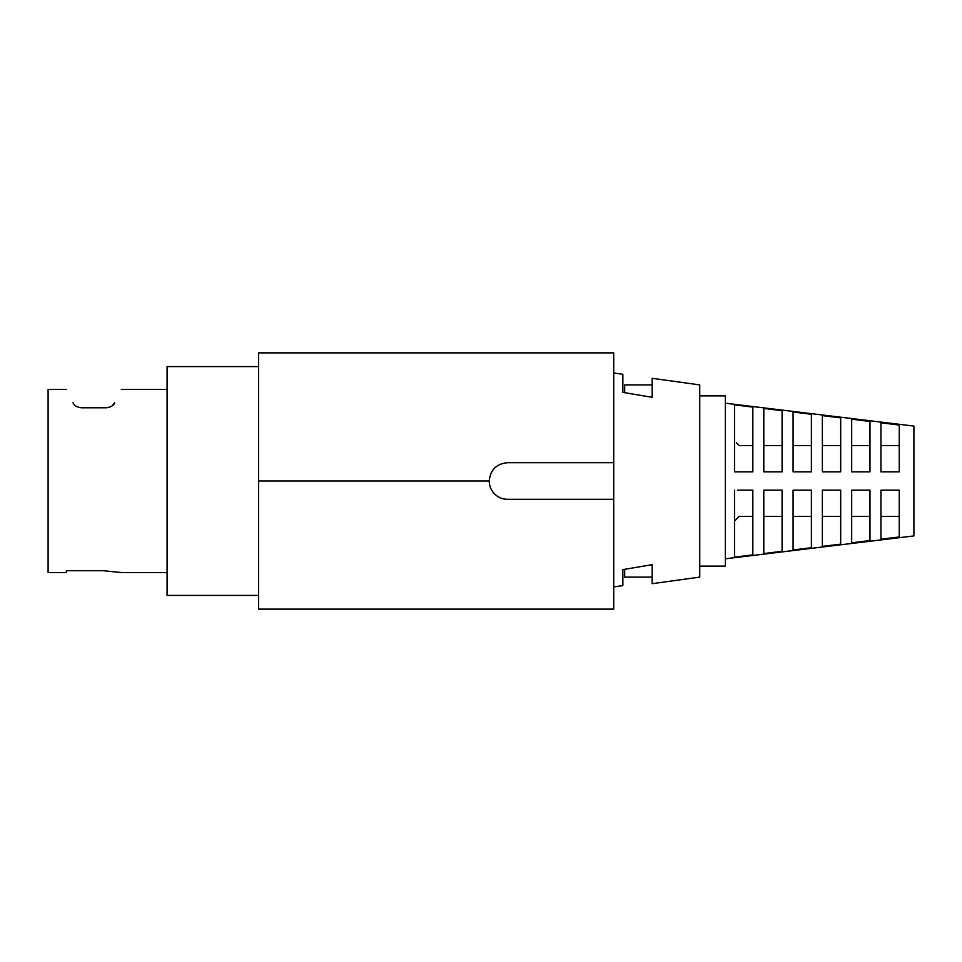 <?xml version="1.0" encoding="UTF-8"?>
<svg xmlns="http://www.w3.org/2000/svg" width="962" height="962" viewBox="0 0 962 962"><rect width="100%" height="100%" fill="white"/><g stroke="black" fill="none" stroke-linecap="round" stroke-linejoin="round"><path stroke-width="1.44" d="M103.018 570.694L121.32 572.522L103.018 570.694L66.402 570.694L66.402 572.522L48.1 572.522L48.1 389.478L66.402 389.478M73.028 402.717C64.298 385.257 64.298 385.257 73.028 402.717C73.906 405.363 76.635 407.058 81.217 407.78L106.505 407.78C111.099 407.046 113.829 405.351 114.694 402.717C123.425 385.257 123.425 385.257 114.694 402.717L112.085 405.88M613.708 586.928L622.859 585.63L622.859 569.612L652.152 564.694L652.152 583.681L699.735 577.104L699.735 384.896L652.152 378.319L652.152 397.306L622.859 392.388L622.859 374.266L613.708 373.003M613.708 499.302L613.708 352.874L258.598 352.874L258.598 481L489.237 481A18.302 18.302 0 0 0 507.539 499.302L613.708 499.302L613.708 609.126L258.598 609.126L258.598 481M652.152 583.681L652.152 564.694M652.152 577.104L624.687 577.104L624.687 569.312L622.859 569.612M622.859 374.266L622.859 392.388L624.687 392.688L624.687 384.896L652.152 384.896L652.152 378.319M752.825 407.106L734.511 404.87L734.511 471.849L752.825 471.849L752.825 407.106M899.254 425.048L880.952 422.799L880.952 471.849L899.254 471.849L899.254 425.048M869.973 421.452L851.671 419.204L851.671 471.849L869.973 471.849L869.973 421.452M840.68 417.857L822.378 415.62L822.378 471.849L840.68 471.849L840.68 417.857M811.399 414.273L793.085 412.025L793.085 471.849L811.399 471.849L811.399 414.273M782.106 410.69L763.804 408.441L763.804 471.849L782.106 471.849L782.106 410.69M725.36 558.79L913.9 535.918L913.9 426.082L725.36 403.21M699.735 566.113L725.36 566.113L725.36 395.887L699.735 395.887M752.825 516.45L739.093 516.45L734.511 521.151M734.511 490.151L734.511 557.13L752.825 554.894L752.825 490.151L737.517 490.151M782.106 516.45L763.804 516.45M811.399 516.45L793.085 516.45M840.68 516.45L822.378 516.45M869.973 516.45L851.671 516.45M899.254 516.45L880.952 516.45M752.825 445.55L739.093 445.55L737.132 443.53M899.254 445.55L880.952 445.55M869.973 445.55L851.671 445.55M840.68 445.55L822.378 445.55M811.399 445.55L793.085 445.55M782.106 445.55L763.804 445.55M737.517 471.849L734.511 471.849M736.327 442.7L739.093 445.55M782.106 490.151L763.804 490.151L763.804 553.559L782.106 551.31L782.106 490.151M811.399 490.151L793.085 490.151L793.085 549.975L811.399 547.727L811.399 490.151M840.68 490.151L822.378 490.151L822.378 546.38L840.68 544.143L840.68 490.151M869.973 490.151L851.671 490.151L851.671 542.796L869.973 540.548L869.973 490.151M899.254 490.151L880.952 490.151L880.952 539.201L899.254 536.952L899.254 490.151M652.152 397.306L652.152 384.896M258.598 595.406L167.075 595.406L167.075 366.594L258.598 366.594M489.237 481C490.307 469.889 496.416 463.792 507.539 462.698L613.708 462.698M167.075 389.478L121.32 389.478M167.075 572.522L121.32 572.522"/></g></svg>
